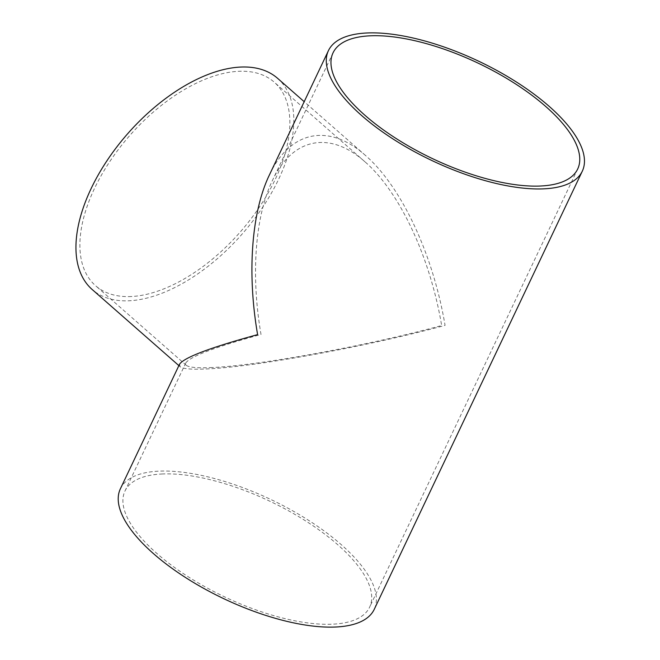 <?xml version="1.0" encoding="UTF-8"?>
<svg xmlns="http://www.w3.org/2000/svg" width="660" height="660" viewBox="0 0 660 660"><rect width="100%" height="100%" fill="white"/><g stroke="black" fill="none" stroke-linecap="round" stroke-linejoin="round"><path stroke-width="0.49" stroke-dasharray="3.3 2.47" d="M131.406 296.522A135.407 73.343 -48.7 0 1 95.56 285.689A135.407 73.343 -48.7 0 1 109.972 161.296A135.407 73.343 -48.7 0 1 238.342 71.313A135.407 73.343 -48.7 0 1 274.197 82.137A135.407 73.343 -48.7 0 1 259.776 206.53A135.407 73.343 -48.7 0 1 131.406 296.522M212.314 367.521C197.596 368.222 188.908 367.48 186.268 365.293L185.782 362.959C190.179 356.491 215.251 346.987 261.013 334.463C250.784 275.368 255.09 216.579 272.25 180.873C292.215 137.907 329.546 130.201 364.897 161.741C399.514 191.648 430.196 257.128 441.656 325.537C368.362 345.543 259.034 365.558 212.314 367.521M277.563 78.301A140.514 76.115 -48.7 0 1 262.597 207.388A140.514 76.115 -48.7 0 1 129.393 300.762A140.514 76.115 -48.7 0 1 92.194 289.525M179.545 364.204L180.04 366.63C182.787 368.899 191.796 369.666 207.075 368.932C255.56 366.894 368.998 346.129 445.063 325.372C433.174 254.38 401.329 186.433 365.409 155.397C328.729 122.669 289.988 130.663 269.263 175.246M120.376 488.812A140.514 54.896 -154.6 0 1 158.524 471.174A140.514 54.896 -154.6 0 1 308.971 520.583A140.514 54.896 -154.6 0 1 374.236 609.361M161.749 474.004A135.407 52.899 -154.6 0 1 306.727 521.615A135.407 52.899 -154.6 0 1 369.625 607.167A135.407 52.899 -154.6 0 1 332.863 624.17A135.407 52.899 -154.6 0 1 187.886 576.559A135.407 52.899 -154.6 0 1 124.987 491.007A135.407 52.899 -154.6 0 1 161.749 474.004M364.897 161.741L274.197 82.137M186.268 365.293L95.56 285.689M365.409 155.397L304.194 101.681M180.04 366.63L178.876 365.607M333.044 52.833L272.25 180.873M185.782 362.959L124.987 491.007M577.69 168.993L369.625 607.167"/><path stroke-width="0.99" d="M178.876 365.607L92.194 289.525A140.514 76.115 -48.7 0 1 107.151 160.446A140.514 76.115 -48.7 0 1 240.355 67.072A140.514 76.115 -48.7 0 1 277.563 78.301L304.194 101.681M328.433 50.639L269.263 175.246C251.46 212.305 246.997 273.306 257.606 334.628C210.127 347.63 184.099 357.489 179.545 364.204L120.376 488.812A140.514 54.896 -154.6 0 0 185.642 577.599A140.514 54.896 -154.6 0 0 336.08 627A140.514 54.896 -154.6 0 0 374.236 609.361L582.302 171.188A140.514 54.896 -154.6 0 1 544.145 188.826A140.514 54.896 -154.6 0 1 393.707 139.417A140.514 54.896 -154.6 0 1 328.433 50.639A140.514 54.896 -154.6 0 1 366.589 33A140.514 54.896 -154.6 0 1 517.028 82.401A140.514 54.896 -154.6 0 1 582.302 171.188M540.919 185.996A135.407 52.899 -154.6 0 1 395.942 138.386A135.407 52.899 -154.6 0 1 333.044 52.833A135.407 52.899 -154.6 0 1 369.814 35.83A135.407 52.899 -154.6 0 1 514.792 83.441A135.407 52.899 -154.6 0 1 577.69 168.993A135.407 52.899 -154.6 0 1 540.919 185.996"/></g></svg>
